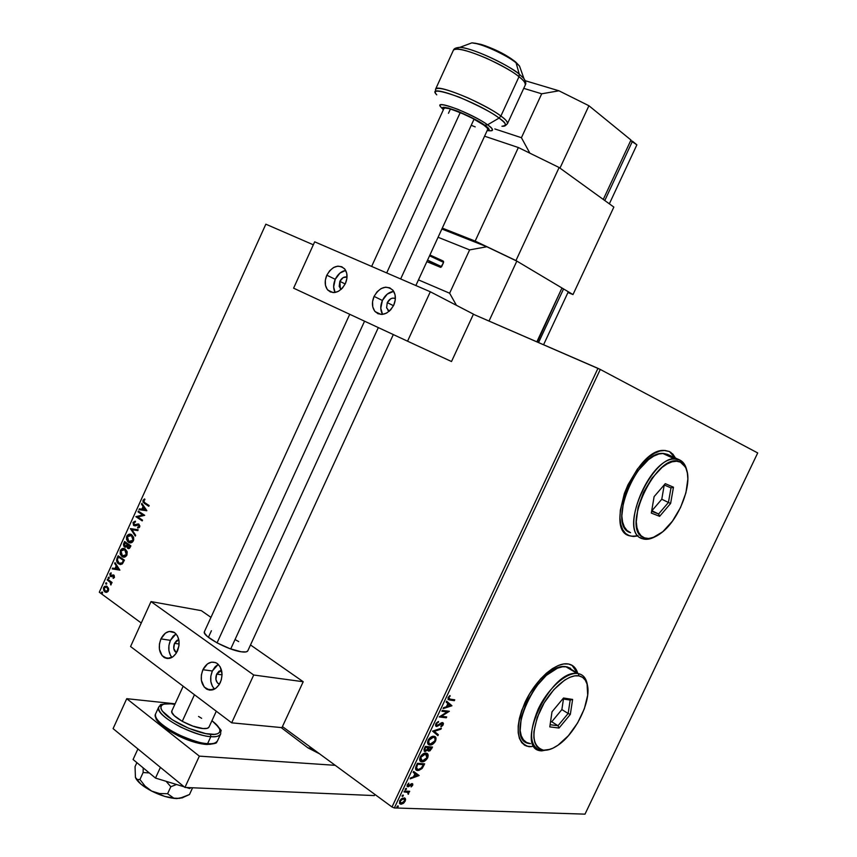 <?xml version="1.0" encoding="UTF-8"?>
<svg xmlns="http://www.w3.org/2000/svg" width="857" height="857" viewBox="0 0 857 857"><rect width="100%" height="100%" fill="white"/><g stroke="black" fill="none" stroke-linecap="round" stroke-linejoin="round"><path stroke-width="1.29" d="M636.14 536.053L631.32 536.193L627.945 535.154L629.402 535.786C603.36 529.755 635.958 448.468 663.982 450.418L669.371 451.521L675.423 458.002L672.949 454.221L669.113 451.403L670.999 452.55L675.155 457.874L669.371 451.521L664.978 450.439L659.933 451.018L654.437 453.278L648.695 457.135L637.415 469.036L627.935 484.869L624.367 493.461L620.318 510.269L619.975 517.799L620.779 524.334L622.685 529.626L625.599 533.493L629.402 535.786L633.923 536.461L637.169 536.021L633.173 536.461L629.134 535.657L632.916 536.332L638.026 535.593M531.501 746.629L526.873 746.158L524.205 744.947L528.962 746.704C516.278 742.526 514.886 727.904 524.805 702.826C534.972 680.554 554.94 662.504 567.28 663.832L568.587 664.014C573.108 664.978 576.161 668.064 577.736 673.259L575.711 668.814L572.615 665.664L568.587 664.014L563.756 663.95L558.303 665.503L552.433 668.621L546.38 673.216L540.403 679.098L529.583 693.784L521.752 710.324L519.385 718.445L518.185 726.018L518.196 732.756L519.396 738.37L521.731 742.665L525.095 745.494L529.347 746.747L534.072 746.254M577.489 673.109L571.962 665.257L575.454 668.664L577.489 673.109M99.294 592.23L265.841 224.191L313.33 244.802L265.841 224.191L99.294 592.23L141.266 623.018L99.294 592.23M473.385 314.273L597.961 368.349L392.003 806.983L282.435 726.597L392.003 806.983L394.327 807.947L600.275 369.442L757.706 452.946L584.999 814.15L394.327 807.947L584.999 814.15L757.706 452.946L600.275 369.442L394.327 807.947L392.003 806.983L597.961 368.349L600.275 369.442L473.385 314.273M108.528 588.341L106.814 586.209L104.436 586.445L103.461 588.127L103.783 590.634L105.24 592.133L106.729 592.316L108.057 591.437L108.689 589.584L106.986 586.295L103.686 587.473L105.09 592.048L106.729 592.316L108.378 590.88L108.528 588.341M107.543 579.193L107.211 579.932L110.489 582.61L110.832 584.988L111.078 582.717L111.742 583.21L112.074 582.471L107.543 579.193L107.211 579.932L110.232 582.267L110.832 584.988L111.078 582.717L111.742 583.21L112.074 582.471L107.543 579.193M114.474 577.414L114.11 575.326L113.103 574.886L110.864 575.722L110.317 574.661L111.121 572.84L110.082 573.483L110.21 576.215L111.249 576.665L113.606 575.904L113.178 578.368L114.474 577.414L113.788 575.068L110.746 575.647L111.121 572.84L109.825 573.911L110.435 576.407L113.553 575.872L113.178 578.368L114.474 577.414M117.13 557.993L116.563 560.51L117.741 563.135L120.43 564.549L122.251 563.96L124.415 560.157L118.137 555.775L117.13 557.993C116.209 560.703 116.67 562.642 118.523 563.81L122.487 563.745L124.415 560.157L118.137 555.775L117.13 557.993M124.597 541.517L123.429 544.495L123.901 546.359L125.358 547.237L126.772 546.52L127.704 548.351L129.461 548.405L130.896 545.855L124.597 541.517L123.729 543.434L124.479 546.927L126.772 546.52L127.779 548.394L130.275 547.216L130.896 545.855L124.597 541.517M130.435 528.608L135.31 536.096L135.674 535.293L131.935 529.701L137.795 530.601L138.17 529.797L130.435 528.608L138.148 529.83L130.435 528.608L135.31 536.096L135.674 535.293L131.935 529.701L137.795 530.601L138.17 529.797L130.435 528.608M138.02 511.865L142.744 514.993L135.845 516.664L142.198 520.895L142.53 520.156L137.784 516.996L144.715 515.325L138.352 511.126L138.02 511.865L138.727 511.372L138.02 511.865L142.744 514.993L135.845 516.664L142.198 520.895L142.53 520.156L137.784 516.996L144.715 515.325L138.352 511.126L138.02 511.865M144.897 502.77L143.612 501.066L144.94 499.61L144.619 498.913L143.055 500.252L143.023 502.106L148.807 506.294L149.15 505.555L144.619 502.588L143.719 500.67L144.94 499.61L144.619 498.913L143.055 500.252L144.276 503.327L148.807 506.294L149.15 505.555L144.897 502.77M146.847 510.622L141.866 503.359L141.501 504.162L143.098 506.487L141.866 509.187L139.391 508.833L139.027 509.647L146.793 510.751L141.866 503.359L141.501 504.162L143.098 506.487L141.866 509.187L139.391 508.833L139.027 509.647L146.847 510.622M134.742 525.03L133.703 522.791L135.438 521.988L135.395 521.174L133.028 522.416L133.542 525.362L135.16 525.866L138.663 524.977L139.113 526.262L137.623 527.226L137.752 528.073L139.295 527.494L139.873 525.973L138.427 523.97L134.056 524.773L133.638 522.941L135.438 521.988L135.395 521.174L133.028 522.416L134.87 521.345M131.721 534.789L129.161 534.222L127.222 535.464L126.461 537.168L127.372 541.238L129.632 542.781L132.364 542.17L133.724 539.814L133.51 537.135L131.721 534.789C129.943 533.547 128.293 534.04 126.761 536.257L126.504 539.385L128.539 542.288C130.307 543.477 131.935 542.963 133.424 540.735L133.66 537.596L131.721 534.789M125.251 549.08L122.701 548.491L120.312 550.515L120.184 554.104L121.94 556.482L124.511 557.114L126.943 555.047L127.04 551.447L125.079 548.962C123.344 547.848 121.758 548.362 120.312 550.515L120.184 554.104L122.187 556.643C123.922 557.757 125.508 557.221 126.943 555.047L127.179 551.908L125.251 549.08M119.894 570.141L115.031 562.642L114.667 563.445L116.22 565.845L114.999 568.534L112.567 568.095L112.203 568.898L119.894 570.141L115.031 562.642L114.667 563.445L116.22 565.845L114.999 568.534L112.567 568.095L112.203 568.898L119.894 570.141M109.032 577.179L108.164 577.725L109.107 578.4L109.118 577.254L108.239 577.425L108.528 578.443L109.267 578.164L109.032 577.179L108.239 577.425L109.032 577.189M106.482 582.824L105.636 583.21L106.118 584.142L106.75 583.221L105.69 583.06L105.989 584.078L106.718 583.81L106.482 582.824L105.69 583.06L106.482 582.824M102.326 592.005L101.48 592.391L101.962 593.323L102.594 592.401L101.533 592.241L101.833 593.269L102.561 592.99L102.326 592.005L101.533 592.241L102.315 592.005M404.708 800.759L404.675 797.996L405.179 798.36L402.34 798.199L399.865 800.545L399.491 803.352L401.472 804.166L404.075 802.741L405.607 799.774L404.922 798.392L404.708 800.759L405.211 801.124L405.436 798.756L404.258 797.867L399.673 800.909L400.637 804.166L403.24 803.427L405.211 801.124L404.708 800.759L401.344 803.33L399.844 800.577L400.337 800.931L403.518 798.703L403.015 798.338L403.883 798.638M404.408 791.054L404.001 791.922L407.857 792.382L408.221 794.332L408.543 792.136L409.732 791.311L404.408 791.054L404.001 791.922L407.557 792.232L408.221 794.332L408.543 792.136L409.732 791.311L404.408 791.054M412.656 785.312L412.785 784.026L411.821 783.587L408.018 785.815L408.789 783.105L407.011 786.04L408.607 786.651L411.778 784.466L411.114 786.94L412.56 785.483L412.035 783.577L408.211 785.89L408.789 783.105L407.225 784.851L407.728 786.747L411.66 784.444L411.114 786.94L412.656 785.312M416.202 765.933L415.699 769.404L418.752 770.464L422.04 768.547L424.644 763.844L417.445 763.298L416.202 765.933C415.077 768.783 415.463 770.304 417.37 770.486L422.319 768.204L424.644 763.844L417.445 763.298L416.202 765.933M425.372 746.415L423.936 749.843L425.093 751.546L427.761 749.918L428.382 751.011L430.01 750.818L432.528 747.068L425.372 746.415L424.301 748.686L424.976 751.535L427.761 749.918L428.789 751.107L432.528 747.068L425.372 746.415M432.56 731.107L437.906 735.627L438.345 734.685L434.253 731.364L440.927 729.189L441.376 728.246L432.56 731.107L437.906 735.627L438.345 734.685L434.253 731.364L440.927 729.189L441.376 728.246L432.56 731.107M441.891 711.256L447.15 711.921L439.213 716.955L446.283 717.802L446.69 716.934L441.43 716.302L449.357 711.278L442.298 710.378L441.891 711.256L447.15 711.921L439.213 716.955L446.283 717.802L446.69 716.934L441.43 716.302L449.357 711.278L442.298 710.378L441.891 711.256M450.086 699.162L448.704 698.123L449.936 695.552L448.115 697.598L448.147 699.58L454.339 700.672L454.746 699.805L450.086 699.162L448.843 697.694L449.936 695.552L448.115 697.598L449.604 700.019L454.339 700.672L454.746 699.805L450.086 699.162M451.95 705.761L446.626 701.176L446.176 702.129L447.89 703.597L446.39 706.8L443.572 707.668L443.123 708.632L451.95 705.761L446.626 701.176L446.176 702.129L447.89 703.597L446.39 706.8L443.572 707.668L443.123 708.632L451.95 705.761M435.774 723.876L435.581 725.74L436.738 726.5L442.405 723.544L440.98 726.822L442.737 725.504L443.455 723.501L442.78 722.622L441.559 722.719L436.995 725.622L436.47 724.036L438.527 721.498L436.181 723.179L436.567 726.49L442.126 723.437L442.48 724.679L440.98 726.822L443.198 724.776L442.501 722.569L436.995 725.622L436.534 723.897L438.527 721.498L435.774 723.876M433.846 736.281L430.91 737.095L428.618 739.291L427.514 742.258L428.618 744.647L431.949 744.615L435.035 741.958L436.042 738.198L433.846 736.281C431.832 736.045 429.903 737.384 428.061 740.298C427.15 743.201 427.675 744.765 429.636 744.979L429.786 745.001C431.821 745.236 433.749 743.887 435.592 740.951C436.47 738.048 435.924 736.495 433.953 736.292L433.846 736.281M425.929 753.132L422.972 753.978L420.68 756.195L419.587 759.152L420.701 761.498L424.054 761.412L427.14 758.734L428.146 754.996L425.929 753.132C423.904 752.917 421.965 754.278 420.123 757.192C419.223 760.02 419.716 761.552 421.601 761.798L421.88 761.83C423.926 762.034 425.865 760.673 427.707 757.727C428.575 754.899 428.061 753.378 426.143 753.153L425.929 753.132M419.148 775.531L413.62 771.439L413.17 772.393L414.949 773.71L413.46 776.881L410.578 777.91L410.139 778.852L419.148 775.531L413.62 771.439L413.17 772.393L414.949 773.71L413.46 776.881L410.578 777.91L410.139 778.852L419.148 775.531M406.218 788.322L405.34 789.715L406.4 789.233L406.314 788.333L405.265 789.008L405.532 789.768L406.486 789.072L406.218 788.322M403.079 794.985L402.212 796.389L403.261 795.907L403.079 794.985L402.137 795.692L402.404 796.442L403.358 795.746L403.079 794.985M397.98 805.859L397.102 807.262L398.162 806.769L398.077 805.869L397.027 806.566L397.294 807.305L398.248 806.598L397.98 805.859M427.525 742.119L429.935 737.898L431.821 736.891L433.856 737.095M448.747 699.633L453.814 700.34L454.103 699.719L454.339 700.672L448.029 699.451M448.318 698.412L449.732 695.713L450.268 696.077L449.754 695.745L448.318 697.352L448.768 698.659M446.593 701.251L451.425 705.418L446.593 701.251M447.922 703.736L446.765 706.179L447.29 706.522L446.765 706.179L447.922 703.736L448.436 704.068L447.922 703.736M450.225 705.6L447.29 706.522L448.436 704.068L450.225 705.6L447.29 706.522L448.436 704.068L450.225 705.6M448.64 711.181L440.916 715.949L441.43 716.302L440.916 715.949L448.64 711.181M446.047 716.859L446.283 717.802L439.405 716.698L445.769 717.459L446.047 716.859M446.626 711.578L442.008 710.999L446.626 711.578M435.849 724.776L436.202 723.212L438.034 721.712L438.559 722.247L438.034 721.905L436.009 723.544L436.427 725.268M442.726 722.612L443.198 724.776L442.683 724.433L440.884 726.243L442.587 724.626L442.855 722.837M442.073 723.437L440.444 723.522L440.959 723.865L440.444 723.522L439.234 724.519L439.748 724.861L439.234 724.519L436.052 726.147L436.567 726.49L435.774 726.083L441.891 723.201M440.573 728.504L440.927 729.189L433.738 731.021L438.345 734.685L437.831 734.342L437.413 735.231L437.831 734.342L433.738 731.021L440.573 728.504M434.81 736.549L435.077 740.609C433.235 743.544 431.307 744.894 429.271 744.647L432.228 743.833L434.52 741.605L435.592 738.659L434.885 736.624M428.736 743.49L428.189 742.965M428.072 742.773L427.9 742.226M434.167 737.341L432.924 736.806L433.438 737.159L432.924 736.806L428.296 739.987L428.811 740.33L433.438 737.159C435.088 737.277 435.56 738.53 434.842 740.919L430.193 744.133C428.521 744.026 428.061 742.762 428.811 740.33L428.928 743.597M431.874 747.004L431.778 748.664L431.264 748.311L428.275 750.753L428.789 751.107L427.986 750.7L430.085 750.057L431.874 747.004M426.657 750.25L424.579 751.193L425.093 751.546L424.204 751.118L426.657 750.25M424.526 750.132L425.19 747.004L427.857 747.25L428.371 747.593L427.429 749.414L425.5 750.668L424.718 748L424.89 750.303M428.221 749.714L428.382 747.754L428.425 749.832M428.382 747.754L431.392 747.872L429.186 750.239L428.382 747.754L429.1 747.668L428.382 747.754M429.1 747.668L431.392 747.872L428.586 747.315L431.392 747.872L429.4 750.239L428.479 749.639L429.1 747.668M425.233 748.354L425.19 747.004L425.233 748.354L425.704 747.358L428.371 747.593L425.19 747.004L428.371 747.593L425.95 750.625L424.783 749.993L425.233 748.354M426.947 753.399L427.193 757.374C425.351 760.32 423.412 761.68 421.365 761.477L420.326 761.209L424.333 760.62L426.636 758.381L427.707 755.435L426.979 753.432M420.83 760.33L420.273 759.827M420.155 759.634L420.059 757.684L421.387 755.349L423.894 753.753L425.95 753.924M426.304 754.192L425.008 753.646L425.522 753.999L425.008 753.646L420.358 756.86L420.873 757.224L425.522 753.999L426.957 757.706L422.287 760.962L420.358 756.86L420.98 760.416M423.99 763.791L423.326 765.194L423.84 765.547L423.326 765.194L421.815 767.851L422.319 768.204L421.815 767.851L417.188 770.164L417.691 770.518L416.063 769.886L418.237 770.111L420.626 769.029L423.99 763.791M416.77 769.104L415.913 767.154L417.263 763.876L423.497 764.648L422.994 764.294L423.497 764.648L421.858 767.701L418.109 769.65L415.913 767.154L416.427 767.508L417.338 765.162L416.823 764.808L416.181 768.654M417.338 765.162L417.263 763.876L417.338 765.162L417.777 764.23L423.497 764.648L421.398 768.247L418.527 769.661L416.406 768.365L417.338 765.162M413.61 771.461L418.634 775.178L413.61 771.461M415.013 773.764L413.867 776.196L414.381 776.56L413.867 776.196L415.013 773.764L415.516 774.128L415.013 773.764M417.38 775.499L414.381 776.56L415.516 774.128L417.38 775.499L414.381 776.56L415.516 774.128L417.38 775.499M411.521 784.326L410.567 784.273L411.081 784.626L410.567 784.273L409.614 785.108L410.117 785.473L408.35 786.169L408.853 786.533L407.396 786.405L407.9 786.769L407.139 786.372L411.017 784.091M412.249 783.609L412.142 784.948L412.271 783.662M406.068 788.333L406.486 789.072L405.179 789.393L406.068 788.333M409.078 791.279L409.325 792.168L408.039 791.772L408.714 793.689L408.039 791.772L409.078 791.279M407.578 792.232L404.15 791.589L407.054 791.868M402.94 794.996L403.358 795.746L402.04 796.057L402.94 794.996M403.411 802.527L402.736 803.063L403.24 803.427L400.947 804.198L399.705 803.673L401.526 803.673L403.411 802.527L400.444 802.988L400.133 801.477L401.033 799.902L403.776 798.724L404.568 801.102L403.422 802.516M400.198 802.805L399.737 800.792L400.326 802.859M401.097 799.024L403.015 798.338L401.097 799.024M404.022 798.778L403.015 798.338L404.643 799.302L404.675 800.824M397.841 805.869L398.248 806.598L396.93 806.93L397.841 805.869M430.193 744.133L428.414 742.58L429.261 739.537L431.724 737.459L434.37 737.448L435.249 739.355L434.392 741.723L432.549 743.49L430.193 744.133M422.287 760.962L420.487 759.452L421.323 756.42L423.797 754.321L426.465 754.278L427.354 756.153L426.497 758.509L424.654 760.288L422.287 760.962M148.872 506.155L144.49 503.477L143.055 500.252L144.737 499.17L143.387 500.638L143.601 502.47L148.872 506.155M139.477 509.711L139.391 508.833L142.305 509.294L143.526 506.594L141.501 504.162L142.155 503.787L143.526 506.594L142.305 509.294L139.82 508.951L139.477 509.711M145.711 509.786L143.601 507.226L145.711 509.786L142.669 509.304L145.711 509.786L142.669 509.304L143.601 507.226L145.711 509.786M142.262 520.756L135.845 516.664L143.183 515.1L138.459 511.972L143.183 515.1L136.284 516.771L142.262 520.756M136.467 524.484L138.266 524.056L136.467 524.484M138.63 527.248L139.027 526.487L137.623 527.226L137.752 528.073L139.68 526.937L138.973 524.216L137.827 523.948L138.641 524.045M134.688 521.388L133.242 523.488L134.26 525.695L133.028 522.416L133.821 525.587L138.663 524.977L139.466 526.584L139.102 525.084M139.23 525.191L139.552 526.359L138.813 527.194M138.566 524.034L136.895 524.591M136.509 524.773L135.535 525.105M135.46 535.764L130.382 528.737L135.46 535.764M130.285 534.254L127.672 535.561L126.793 538.207L127.811 541.335L129.943 542.845L128.411 542.202L127.254 540.381L126.761 536.257L130.66 534.286M132.053 535.796L133.51 538.924L132.074 541.731M131.796 541.87L130.168 542.02M132.76 540.317L128.743 541.463L127.414 536.675L131.389 535.539L133.199 540.424L130.81 541.956L128.304 541.121L127.093 538.485L128.014 535.775L130.425 535.089L131.828 535.882L133.028 538.196L132.76 540.317M130.018 541.978L133.199 540.424L131.828 535.636M128.571 548.662L127.704 548.351L127.211 546.616L128.464 548.63M125.326 547.237L124.479 546.927L123.729 543.434L124.961 541.774L123.858 545.02L125.326 547.237M125.422 546.402L124.169 545.084L124.897 542.706L127.682 544.409L125.347 542.802L127.243 544.313L125.422 546.402L126.9 545.909L127.682 544.409L126.461 545.813L124.811 546.188L124.897 542.706L127.682 544.409L125.647 546.466M128.904 547.891L130.35 546.241L128.036 547.602L127.886 544.752L130.35 546.241L129.3 547.848M127.886 544.752L130.35 546.241L127.886 544.752L129.91 546.145L128.861 547.752L127.393 546.584L127.886 544.752M123.826 548.523L121.212 549.819L120.344 552.465L121.073 555.175L123.526 557.146L121.94 556.482L120.794 554.64L120.312 550.515L124.179 548.555M125.583 550.087L126.911 552.197L126.718 554.725L124.758 549.723L126.279 554.629L122.444 555.861L120.966 550.933L124.758 549.723M123.601 556.279L126.718 554.725L125.593 556.022M125.326 556.172L123.697 556.311M120.248 564.538L118.962 563.895C117.12 562.738 116.659 560.799 117.58 558.089L117.366 561.978L120.248 564.538M120.28 563.66L122.519 563.028L123.879 560.542L122.069 562.931L119.08 563.22L117.355 559.835L118.448 556.954L123.879 560.542L118.887 557.05L123.879 560.542L122.037 563.445M121.705 563.606L120.848 563.756M112.653 568.984L112.567 568.095L115.449 568.62L116.67 565.931L114.667 563.445L115.32 563.081L116.67 565.931L115.449 568.62L113.006 568.191L112.653 568.984M118.802 569.219L116.723 566.606L118.802 569.219L115.781 568.673L118.802 569.219L115.781 568.673L116.723 566.606L118.802 569.219M114.142 576.075L113.563 578.25L112.985 577.661L114.335 577.147L113.992 575.968M111.196 576.665L110.435 576.407L109.825 573.911L111.185 573.033L110.082 574.758L111.196 576.665M111.271 575.786L113.103 574.886L111.806 575.85M108.925 578.496L108.678 577.511L108.925 578.496M111.828 583.028L111.078 582.717L111.828 583.028M109.557 581.4L111.142 583.092L111.121 584.742L110.51 584.292L111.185 584.099L110.682 582.353L107.211 579.932L107.907 579.461L107.65 580.018L109.171 581.11M106.375 584.131L106.129 583.146L106.375 584.131M106.075 592.369L104.8 591.855L103.686 587.473L106.225 586.049M105.1 586.37L103.815 588.888L104.233 590.719L105.69 592.208M106.193 591.523L108.261 590.559L105.122 591.116L104.243 587.87L106.686 587.056L107.907 587.827L108.475 589.541L108.003 590.976L106.579 591.598M106.9 587.195L108.261 590.559L106.9 587.195L107.918 590.227L105.775 591.448L104.179 589.82L104.147 588.106L105.357 586.852L106.9 587.195M102.219 593.312L101.983 592.326L102.219 593.312M142.669 509.304L143.601 507.226L145.283 509.669L142.669 509.304M122.272 555.754L120.848 553.836L120.719 551.672L121.812 549.819L123.954 549.369L126.236 551.415L126.418 554.275L124.726 556.139L122.272 555.754M123.429 560.446L122.165 562.835L120.409 563.67L118.009 562.267L117.355 559.835L118.448 556.954L123.429 560.446M115.781 568.673L116.723 566.606L118.352 569.123L115.781 568.673M310.459 747.154L309.966 748.225L307.974 747.882L281.139 727.561L307.974 747.882L319.5 753.785L307.974 747.882L316.565 751.632L309.966 748.225L310.459 747.154M374.316 795.585L184.93 787.444L113.092 728.632L126.74 698.68L175.107 703.811L126.74 698.68L113.092 728.632L184.93 787.444L199.338 756.131L126.74 698.68L199.338 756.131L335.216 765.322L199.338 756.131L184.93 787.444L374.316 795.585L374.863 794.407L374.316 795.585M603.274 199.435L630.977 140.023L603.274 199.435L559.975 168.122L588.92 105.732L630.977 140.023L588.92 105.732L559.975 168.122L603.274 199.435M521.42 137.709L494.81 128.936L521.42 137.709L541.699 93.799L521.42 137.709L529.851 153.157L521.42 137.709M523.745 88.357L541.699 93.799L558.946 90.799L588.92 105.732L558.946 90.799L525.384 80.762L558.946 90.799L541.699 93.799L523.745 88.357M512.54 112.663L514.875 107.596M630.066 141.973L603.735 198.449L630.066 141.973M632.466 141.223L636.88 144.833L609.348 203.827L604.796 200.538L632.466 141.223L630.677 140.666L636.88 144.833L609.348 203.827L604.796 200.538L632.466 141.223M512.711 112.288L514.725 107.939M174.517 643.328L179.134 644.036L174.517 643.328L176.735 640.479L178.792 639.611L174.517 643.328C173.039 647.421 173.596 650.517 176.178 652.606L173.767 648.481L174.517 643.328M216.66 674.138L222.059 674.855L216.66 674.138L218.964 671.224L221.556 670.335L216.66 674.138C215.139 678.358 215.75 681.572 218.514 683.768L219.467 684.175L217.346 682.783L215.91 679.451L216.66 674.138M247.834 650.752C247.309 652.006 245.113 652.348 241.224 651.791L246.109 651.898L247.737 650.956L393.309 334.573M208.39 637.329L211.411 630.741L208.39 637.329M212.343 670.988C209.547 678.262 210.276 684.304 214.529 689.103L212.407 686.328L210.843 681.583L210.822 676.194L212.343 670.988L202.905 669.713L212.343 670.988L218.278 664.357L215.171 666.725L212.343 670.988M220.335 682.526C216.628 689.317 212.065 691.513 206.623 689.124C201.074 684.711 199.831 678.241 202.905 669.713L207.533 663.854L211.508 662.15L215.503 662.557L217.324 663.554L220.238 666.939L222.07 674.448L221.299 679.944L219.038 684.85L215.643 688.417L209.601 690.121L204.245 687.089L201.384 680.383L201.374 674.962L202.905 669.713C206.644 662.836 211.272 660.661 216.778 663.2C222.199 667.635 223.388 674.073 220.335 682.526M170.425 640.34C167.79 647.078 168.304 652.777 171.957 657.426L170.372 655.198L168.915 650.624L168.936 645.407L170.425 640.34L160.934 638.883L170.425 640.34L176.039 633.891L173.146 636.183L170.425 640.34M177.453 651.02C173.842 657.673 169.461 659.858 164.287 657.576C159.07 653.377 157.956 647.142 160.934 638.883L165.39 633.141L169.193 631.438L174.721 632.712L177.474 635.948L178.963 640.565L178.963 645.857L176.199 653.291L172.932 656.783L167.158 658.53L162.091 655.68L159.413 649.231L159.434 643.982L160.934 638.883C164.565 632.155 169.011 629.991 174.25 632.391C179.338 636.622 180.409 642.825 177.453 651.02M130.564 646.532L231.679 722.826L253.715 675.005L151.014 601.582L130.564 646.532L151.014 601.582L201.341 610.655L210.961 617.372L201.341 610.655L151.014 601.582L253.715 675.005L303.207 681.733L250.501 644.957L303.207 681.733L281.953 727.636L303.207 681.733L253.715 675.005L231.679 722.826L130.564 646.532M281.953 727.636L231.679 722.826L281.953 727.636M238.685 641.593L235.022 639.515M204.491 631.502L204.566 633.162L207.48 636.58L217.057 642.868L229.783 648.61L241.224 651.791C227.93 650.109 201.791 635.819 204.395 631.716L349.731 314.294M183.173 686.221L171.861 710.903C169.225 715.327 191.336 727.882 203.055 728.557L207.405 728.289L209.054 726.972C208.487 728.311 206.494 728.836 203.055 728.557L193.136 726.211L182.262 721.348L194.453 694.738L182.252 721.337L174.239 715.659L171.903 712.392L171.968 710.678M217.035 642.868L364.557 321.193L217.035 642.868M386.689 272.933L460.252 112.535L386.689 272.933M474.071 119.123L400.658 278.964M378.323 327.599L230.715 648.953M159.638 705.868L158.674 707.175C157.849 712.092 165.197 718.734 180.731 727.1C195.128 733.474 205.166 736.645 210.833 736.634L210.468 734.278C204.577 734.288 183.248 728.171 168.015 716.72C154.271 705.472 163.741 702.633 171.046 703.843L163.976 704.079L161.866 705.065L160.848 706.575L160.966 708.589L162.23 711.01L172.321 719.784L188.776 728.332L205.766 733.613L214.368 734.353L217.314 733.817L219.21 732.714L219.992 731.096L219.638 729.018L215.685 723.844L211.936 720.716C226.527 731.878 217.924 735.477 210.468 734.278L210.833 736.634C191.357 735.638 154.196 714.524 158.674 707.175L159.638 705.868M174.86 704.358L170.907 703.758C162.573 704.079 159.145 704.54 160.634 705.14L158.674 707.175L155.492 714.127L155.374 716.838C157.013 719.709 153.457 717.716 163.901 727.325C178.995 737.406 193.029 743.115 206.012 744.454L207.608 743.64C201.92 743.705 191.882 740.544 177.485 734.181C161.962 725.804 154.635 719.119 155.492 714.127C150.95 721.615 188.079 742.773 207.608 743.64L210.833 736.634L207.608 743.64C213.254 744.026 216.542 743.105 217.485 740.866C215.685 743.319 212.386 744.251 207.608 743.64L206.023 744.454L195.792 742.483L178.256 735.863L163.387 726.832L160.002 723.844L156.381 718.605M217.485 740.866L220.678 733.956C219.746 736.152 216.467 737.041 210.833 736.634C215.61 737.256 218.889 736.367 220.678 733.956L220.72 730.967C222.52 731.439 219.606 728.011 211.958 720.662M174.839 704.411L171.046 703.843L174.839 704.411M198.545 716.463L201.641 718.316M209.751 744.369L212.718 743.801M194.036 726.275L194.989 726.822M371.638 266.431L443.98 108.443C444.665 105.282 472.785 116.916 483.53 124.854L487.151 127.939L487.676 129.461C488.104 128.679 486.712 127.136 483.53 124.854L473.193 118.652L460.273 112.546L449.304 108.668L445.019 108.025L443.915 108.582M450.439 108.978L448.468 113.295L450.439 108.978M518.999 76.712C523.445 79.99 525.534 82.775 525.245 85.1C526.091 83.504 524.013 80.708 518.999 76.712L500.895 116.038L499.085 118.073C506.262 122.872 507.205 125.593 501.923 126.236C507.644 126.547 506.701 123.826 499.085 118.073L487.558 124.822L484.762 125.251C489.454 128.336 490.258 130.125 487.151 130.618L489.261 129.675L487.108 127.072L469.165 116.316L448.147 107.95L442.555 107.596L443.38 109.728C439.877 106.043 444.751 106.579 458.013 111.324C471.789 117.388 480.702 122.037 484.762 125.251L487.558 124.822C493.311 129.064 494.093 131.057 489.904 130.8C493.739 130.36 492.957 128.368 487.558 124.822L499.085 118.073C478.174 102.24 424.065 82.283 436.749 94.838C431.692 89.246 439.18 90.006 459.213 97.13C479.856 106.225 493.15 113.21 499.085 118.073L500.895 116.038C505.994 119.819 508.169 122.38 507.451 123.719C507.59 121.715 505.405 119.155 500.895 116.038L518.999 76.712C501.934 62.657 454.949 43.782 453.385 50.22C456.299 47.542 467.386 50.242 486.647 58.308C503.488 66.364 514.275 72.502 518.999 76.712L519.288 74.205L518.999 76.712M525.566 81.715L523.884 78.448L519.288 74.205L523.884 78.448L525.566 81.715M514.436 61.029L519.524 66.053L520.628 69.181L519.524 66.053L516.075 62.84L519.288 74.205L516.075 62.84C506.166 54.634 480.552 43.075 471.864 42.871L468.211 44.232L471.864 42.871C484.644 43.793 513.129 59.229 516.075 62.84L514.436 61.029M435.527 89.289L435.624 89.096C436.77 83.558 483.509 102.765 500.895 116.038C496.053 112.085 485.223 106.107 468.404 98.084C449.229 89.921 438.291 86.921 435.624 89.096L435.527 89.289M475.207 126.89L471.221 125.293M511.275 58.758L507.601 56.38M503.413 53.959L485.137 45.7M481.109 44.414L474.864 43.161M455.474 48.217L459.877 47.349C471.339 47.671 506.016 63.322 519.288 74.205C515.411 69.471 476.835 48.667 459.877 47.349L455.474 48.217M441.151 107.35C431.896 98.276 471.907 113.231 487.558 124.822C483.091 121.255 473.203 116.091 457.917 109.342C443.037 103.965 437.456 103.301 441.151 107.35L443.358 109.792M507.408 56.273C500.563 52.009 492.175 48.163 482.266 44.757M484.58 136.199L518.356 147.533L475.164 241.074L442.287 228.112L475.164 241.074L515.957 260.571L559.128 167.511L613.848 207.083L573.001 294.562L515.957 260.571L573.001 294.562L613.848 207.083L559.128 167.511L515.957 260.571L475.164 241.074L518.356 147.533L559.128 167.511L518.356 147.533L484.58 136.199M567.945 292.537L573.001 294.562L567.945 292.537M182.53 797.803L176.574 798.595L182.841 797.524L189.472 794.546L192.579 787.776L189.472 794.546L179.616 798.36L173.821 798.167L167.597 793.721L170.811 786.737L176.553 784.498L170.811 786.737L167.597 793.721L159.509 793.528L151.678 791.097L145.069 786.105L139.927 779.506L143.119 772.532L149.311 772.95L143.119 772.532L139.927 779.506L137.291 779.57L135.427 777.46L135.052 766.64L136.884 762.655L135.052 766.64L135.427 777.46C137.334 781.809 142.755 786.351 151.678 791.097L140.902 784.134L135.427 777.46L137.291 779.57L139.927 779.506L145.069 786.105L151.678 791.097C160.87 795.671 169.161 798.167 176.574 798.595L164.801 796.421L151.678 791.097L159.509 793.528L167.597 793.721L173.821 798.167L176.574 798.595L183.494 797.289M166.129 781.316L170.811 786.737L166.129 781.316M143.205 767.883L143.119 772.532L143.205 767.883M190.811 787.701L189.751 788.526L190.136 787.669L189.751 788.526L186.419 787.508L189.751 788.526L190.811 787.701M184.169 786.822L155.492 778.07L160.409 767.369L155.492 778.07L133.081 759.506L137.913 748.943L133.081 759.506L155.492 778.07L184.169 786.822M339.854 281.364L345.2 283.978L339.854 281.364L343.218 277.561L347.031 277.079C344.118 276.447 341.729 277.882 339.854 281.364L340.347 288.755L341.129 289.42L339.19 286.388L339.854 281.364M387.257 302.639L393.502 305.692L387.257 302.639L390.76 298.75L392.988 298.075L395.377 298.557C392.152 297.379 389.453 298.739 387.257 302.639L386.625 307.877L389.239 311.262L386.603 307.813L387.257 302.639M382.393 300.464C380.187 305.703 380.24 310.341 382.565 314.39L380.776 308.284L382.393 300.464L374.08 296.393L382.393 300.464C385.082 295.108 388.842 292.066 393.695 291.326L387.289 294.101L382.393 300.464M393.727 305.21C387.985 314.53 381.783 316.662 375.12 311.616C371.949 307.502 371.606 302.435 374.08 296.393L377.08 291.808L381.108 288.563L385.575 287.17L389.785 287.845L393.117 290.491L395.045 294.733L395.259 299.896L393.727 305.21L390.685 309.848L386.614 313.084L382.126 314.433L377.916 313.705L374.627 311.016L372.752 306.785L372.559 301.653L374.08 296.393C379.855 286.999 386.1 284.91 392.817 290.127C395.88 294.23 396.18 299.254 393.727 305.21M335.248 279.307C333.159 284.224 333.116 288.616 335.108 292.494L333.641 286.913L335.248 279.307L326.817 275.193L335.248 279.307C337.733 274.272 341.204 271.305 345.66 270.394L339.95 273.083L335.248 279.307M345.414 283.538C339.972 292.526 334.112 294.701 327.813 290.095C324.707 286.152 324.375 281.192 326.817 275.193L329.699 270.716L333.555 267.534L337.808 266.141L341.814 266.752L344.953 269.28L346.742 273.372L346.903 278.375L345.414 283.538L342.479 288.059L338.579 291.241L334.305 292.591L330.32 291.926L327.213 289.355L325.467 285.274L325.328 280.303L326.817 275.193C332.27 266.141 338.172 263.999 344.525 268.755C347.535 272.687 347.824 277.614 345.414 283.538M293.597 288.177L407.546 341.193L430.321 291.776L314.68 241.824L293.597 288.177L314.68 241.824L430.321 291.776L473.45 314.144L451.51 361.525L473.45 314.144L430.321 291.776L407.546 341.193L293.597 288.177M451.51 361.525L407.546 341.193L451.51 361.525M536.857 341.825L561.967 287.995L536.857 341.825M449.625 293.223L418.473 279.885L449.625 293.223L469.625 249.89L449.625 293.223L456.438 305.317L449.625 293.223M438.077 237.271L469.625 249.89L486.84 246.752L516.835 261.096L561.967 287.995L516.835 261.096L489.015 321.064L516.835 261.096L486.84 246.752L441.88 229.012L486.84 246.752L469.625 249.89L438.077 237.271M443.315 261.171L443.605 262.392L429.55 255.815L443.605 262.392L441.634 266.688L427.568 260.11L441.634 266.688L440.487 267.309L428.918 261.835L440.487 267.309L427.611 261.953L440.798 267.352L443.605 262.392L443.315 261.171L429.925 254.979L442.201 260.571M561.196 289.645L537.339 342.039L561.196 289.645M563.563 288.938L568.298 291.766L543.574 344.75L568.298 291.766L563.563 288.938L561.849 288.252L563.563 288.938L538.55 342.564L563.563 288.938M427.611 261.953L426.904 261.556M572.915 670.388L566.927 666.832L578.368 673.634L578.936 675.894C582.524 676.602 585.063 678.862 586.574 682.686C593.14 697.427 576.3 733.624 557.382 745.622C552.272 749.018 547.687 750.55 543.638 750.207L548.03 749.896L552.894 748.193L558.036 745.172L568.384 735.713L577.597 722.965L584.345 708.771L587.677 695.166L587.066 684.122L585.256 680.104L582.514 677.319L578.936 675.894L574.64 675.884L569.787 677.319L564.57 680.169L553.847 689.628L544.184 702.815L537.168 717.641L533.9 731.685L533.868 737.706L534.886 742.73L536.921 746.576L539.889 749.093L543.638 750.207L541.678 750.882L550.055 749.339L543.638 750.207C531.993 746.629 530.869 733.292 540.264 710.174C549.851 689.746 568.255 673.677 578.936 675.894L578.368 673.634C567.259 671.31 548.105 687.989 538.121 709.253C528.362 733.303 529.551 747.175 541.678 750.882L541.388 750.85C513.032 749.864 550.344 668.974 577.211 673.484L565.77 666.671C538.721 661.99 501.699 742.419 530.194 743.608M578.368 673.634C583.746 674.823 586.82 679.108 587.581 686.489L586.306 680.715C584.742 676.741 582.096 674.384 578.368 673.634M559.032 728.043L549.798 726.897L552.004 711.813L563.51 698.016L572.615 699.441L570.333 714.384L559.032 728.043L570.333 714.384L572.615 699.441L570.184 700.073L568.148 713.474L561.871 709.585L563.456 699.033L561.871 709.585L568.148 713.474L558.003 725.708L551.737 721.776L561.871 709.585L551.737 721.776L558.003 725.708L550.119 724.722L558.003 725.708L559.032 728.043L558.003 725.708L568.148 713.474L570.333 714.384L568.148 713.474L570.184 700.073L572.615 699.441L563.51 698.016L552.004 711.813L549.798 726.897L559.032 728.043M570.676 668.353L566.927 666.832L562.438 666.789L557.371 668.235L546.316 675.402L535.496 687.303L526.68 702.087L521.292 717.341L520.167 730.614L521.281 735.831L523.445 739.827L526.562 742.462L530.494 743.651M562.76 698.926L570.184 700.073L562.76 698.926M550.569 721.626L551.737 721.776L550.569 721.626M640.19 537.564L642.45 538.71L644.496 537.875C618.786 531.222 657.726 448.982 680.447 462.169L679.815 460.027C656.162 446.229 615.637 531.822 642.45 538.71C618.475 533.108 649.06 457.338 674.909 459.041L679.815 460.027L667.667 454.424L662.718 453.407C636.719 451.575 606.424 526.926 630.559 532.658L627.045 530.504L624.346 526.916L622.578 521.988L621.839 515.925L623.542 501.313L629.231 485.383L638.026 470.718L648.481 459.673L653.795 456.085L658.904 453.985L663.586 453.428L667.667 454.424L670.999 456.91M679.676 459.963L679.815 460.027C683.565 461.88 685.964 465.672 687.014 471.393L684.882 465.019L679.815 460.027L680.447 462.169L676.559 461.237L672.081 461.816L667.196 463.873L662.086 467.376L652.027 478.088L643.543 492.282L638.004 507.676L636.28 521.774L636.944 527.623L638.594 532.358L641.143 535.818L644.496 537.875L648.492 538.475L653.002 537.596L662.793 531.715L672.424 521.174L680.522 507.548L685.921 492.796L687.85 479.02L687.378 473.15L685.964 468.254L683.618 464.548L680.447 462.169L685.321 466.958C693.913 480.884 679.88 519.181 661.475 532.786C655.016 537.757 649.36 539.449 644.496 537.875L642.45 538.71C646.007 539.921 650.12 539.321 654.78 536.91L645.985 539.332L642.45 538.71M659.633 516.332L651.32 513.075L654.105 496.642L665.289 483.659L673.473 487.205L670.613 503.455L659.633 516.332L670.613 503.455L673.473 487.205L670.988 487.89L668.439 502.47L661.775 499.235L664.239 484.976L661.775 499.235L668.439 502.47L658.583 514.007L651.931 510.729L661.775 499.235L651.931 510.729L658.583 514.007L651.631 511.254L658.583 514.007L659.633 516.332L658.583 514.007L668.439 502.47L670.613 503.455L668.439 502.47L670.988 487.89L673.473 487.205L665.289 483.659L654.105 496.642L651.32 513.075L659.633 516.332M664.175 484.944L670.988 487.89L664.175 484.944M219.628 683.907L218.514 683.768M212.707 689.853L206.623 689.124M169.718 658.337L164.287 657.576M415.87 285.531L487.74 129.332M216.296 711.214L208.958 727.186M206.741 744.497C214.004 743.962 217.303 743.158 216.628 742.087M525.352 84.886C526.241 83.483 525.759 81.329 523.884 78.448L519.524 66.053L515.764 62.1C510.783 58.051 504.259 54.109 496.182 50.284L480.927 44.35L471.864 42.871L459.877 47.349C456.106 47.606 453.942 48.56 453.385 50.22L435.624 89.096L435.367 92.202M525.245 85.1L507.451 123.719L505.491 125.551M489.904 130.8L487.14 130.639M341.332 289.227L340.347 288.755M389.517 311.027L387.771 310.18M381.086 314.455L375.12 311.616M333.127 292.612L327.813 290.095M429.903 255.032L443.551 261.353M565.77 666.671L577.211 673.484M586.306 680.715L586.574 682.686M662.718 453.407L674.909 459.041M684.882 465.019L685.321 466.958"/></g></svg>
